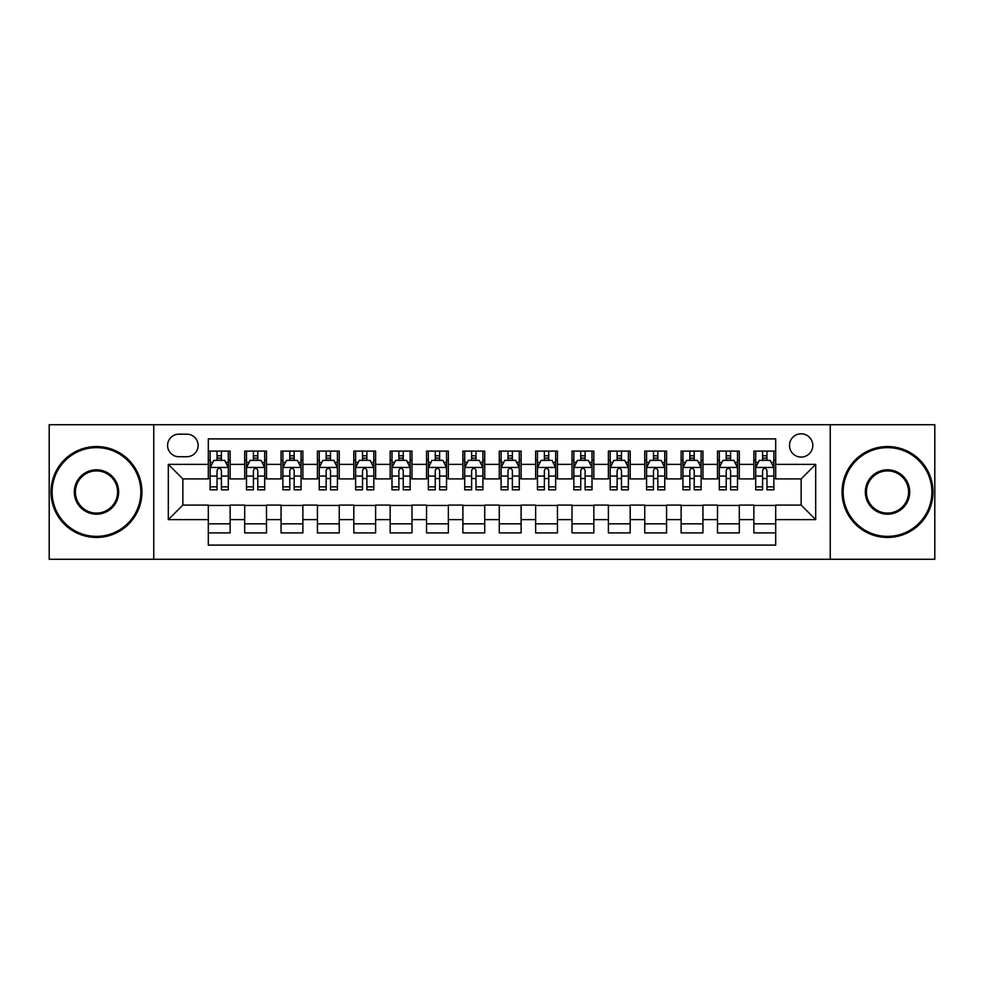 <?xml version="1.0" encoding="UTF-8"?>
<svg xmlns="http://www.w3.org/2000/svg" width="984" height="984" viewBox="0 0 984 984"><rect width="100%" height="100%" fill="white"/><g stroke="black" fill="none" stroke-linecap="round" stroke-linejoin="round"><path stroke-width="1.48" d="M801.136 433.809A11.636 11.636 0 0 0 789.5 445.444A11.636 11.636 0 0 0 801.136 457.08A11.636 11.636 0 0 0 812.784 445.444A11.636 11.636 0 0 0 801.136 433.809M830.238 559.281L934.8 559.281L934.8 424.719L830.238 424.719L830.238 559.281L153.762 559.281L153.762 424.719L49.2 424.719L49.2 559.281L153.762 559.281M775.687 451.09L753.867 451.09L753.867 464.362L739.316 464.362L739.316 478.913L753.867 478.913L753.867 464.362M739.316 464.362L739.316 451.09L717.496 451.09L717.496 464.362L702.945 464.362L702.945 478.913L717.496 478.913L717.496 464.362M702.945 464.362L702.945 451.09L681.125 451.09L681.125 464.362L666.574 464.362L666.574 478.913L681.125 478.913L681.125 464.362M666.574 464.362L666.574 451.09L644.754 451.09L644.754 464.362L630.203 464.362L630.203 478.913L644.754 478.913L644.754 464.362M630.203 464.362L630.203 451.09L608.383 451.09L608.383 464.362L593.832 464.362L593.832 478.913L608.383 478.913L608.383 464.362M593.832 464.362L593.832 451.09L572.011 451.09L572.011 464.362L557.461 464.362L557.461 478.913L572.011 478.913L572.011 464.362M557.461 464.362L557.461 451.09L535.64 451.09L535.64 464.362L521.102 464.362L521.102 478.913L535.64 478.913L535.64 464.362M521.102 464.362L521.102 451.09L499.269 451.09L499.269 464.362L484.731 464.362L484.731 478.913L499.269 478.913L499.269 464.362M484.731 464.362L484.731 451.09L462.898 451.09L462.898 464.362L448.36 464.362L448.36 478.913L462.898 478.913L462.898 464.362M448.36 464.362L448.36 451.09L426.539 451.09L426.539 464.362L411.988 464.362L411.988 478.913L426.539 478.913L426.539 464.362M411.988 464.362L411.988 451.09L390.168 451.09L390.168 464.362L375.617 464.362L375.617 478.913L390.168 478.913L390.168 464.362M375.617 464.362L375.617 451.09L353.797 451.09L353.797 464.362L339.246 464.362L339.246 478.913L353.797 478.913L353.797 464.362M339.246 464.362L339.246 451.09L317.426 451.09L317.426 464.362L302.875 464.362L302.875 478.913L317.426 478.913L317.426 464.362M302.875 464.362L302.875 451.09L281.055 451.09L281.055 464.362L266.504 464.362L266.504 478.913L281.055 478.913L281.055 464.362M266.504 464.362L266.504 451.09L244.684 451.09L244.684 478.913L230.133 478.913L230.133 451.09L208.313 451.09M208.313 532.91L230.133 532.91L230.133 505.087L244.684 505.087L244.684 532.91L266.504 532.91L266.504 505.087L281.055 505.087L281.055 519.638L266.504 519.638M281.055 519.638L281.055 532.91L302.875 532.91L302.875 505.087L317.426 505.087L317.426 519.638L302.875 519.638M317.426 519.638L317.426 532.91L339.246 532.91L339.246 505.087L353.797 505.087L353.797 519.638L339.246 519.638M353.797 519.638L353.797 532.91L375.617 532.91L375.617 505.087L390.168 505.087L390.168 519.638L375.617 519.638M390.168 519.638L390.168 532.91L411.988 532.91L411.988 505.087L426.539 505.087L426.539 519.638L411.988 519.638M426.539 519.638L426.539 532.91L448.36 532.91L448.36 505.087L462.898 505.087L462.898 519.638L448.36 519.638M462.898 519.638L462.898 532.91L484.731 532.91L484.731 505.087L499.269 505.087L499.269 519.638L484.731 519.638M499.269 519.638L499.269 532.91L521.102 532.91L521.102 505.087L535.64 505.087L535.64 519.638L521.102 519.638M535.64 519.638L535.64 532.91L557.461 532.91L557.461 505.087L572.011 505.087L572.011 519.638L557.461 519.638M572.011 519.638L572.011 532.91L593.832 532.91L593.832 505.087L608.383 505.087L608.383 519.638L593.832 519.638M608.383 519.638L608.383 532.91L630.203 532.91L630.203 505.087L644.754 505.087L644.754 519.638L630.203 519.638M644.754 519.638L644.754 532.91L666.574 532.91L666.574 505.087L681.125 505.087L681.125 519.638L666.574 519.638M681.125 519.638L681.125 532.91L702.945 532.91L702.945 505.087L717.496 505.087L717.496 519.638L702.945 519.638M717.496 519.638L717.496 532.91L739.316 532.91L739.316 505.087L753.867 505.087L753.867 519.638L739.316 519.638M178.854 456.724L186.862 456.724A11.279 11.279 0 0 0 198.128 445.444A11.279 11.279 0 0 0 186.862 434.178L178.854 434.178A11.279 11.279 0 0 0 167.588 445.444A11.279 11.279 0 0 0 178.854 456.724M830.238 424.719L153.762 424.719M775.687 464.362L775.687 438.901L208.313 438.901L208.313 478.913L182.864 478.913L182.864 505.087L208.313 505.087L208.313 545.099L775.687 545.099L775.687 505.087L801.136 505.087L801.136 478.913L775.687 478.913L775.687 464.362L815.687 464.362L815.687 519.638L775.687 519.638M208.313 519.638L168.313 519.638L168.313 464.362L208.313 464.362M753.867 519.638L753.867 532.91L775.687 532.91M208.313 460.18L210.133 460.18M217.046 460.18L221.412 460.18M228.325 460.18L230.133 460.18M208.313 478.544L210.133 478.544M217.046 478.544L221.412 478.544M228.325 478.544L230.133 478.544M208.313 505.456L230.133 505.456M208.313 523.82L230.133 523.82M244.684 478.544L246.504 478.544M253.417 478.544L257.783 478.544M264.696 478.544L266.504 478.544M244.684 460.18L246.504 460.18M253.417 460.18L257.783 460.18M264.696 460.18L266.504 460.18M244.684 505.456L266.504 505.456M244.684 523.82L266.504 523.82M281.055 505.456L302.875 505.456M281.055 523.82L302.875 523.82M281.055 460.18L282.875 460.18M289.788 460.18L294.154 460.18M301.055 460.18L302.875 460.18M281.055 478.544L282.875 478.544M289.788 478.544L294.154 478.544M301.055 478.544L302.875 478.544M317.426 505.456L339.246 505.456M317.426 523.82L339.246 523.82M317.426 460.18L319.247 460.18M326.159 460.18L330.513 460.18M337.426 460.18L339.246 460.18M317.426 478.544L319.247 478.544M326.159 478.544L330.513 478.544M337.426 478.544L339.246 478.544M353.797 505.456L375.617 505.456M353.797 523.82L375.617 523.82M353.797 460.18L355.618 460.18M362.53 460.18L366.884 460.18M373.797 460.18L375.617 460.18M353.797 478.544L355.618 478.544M362.53 478.544L366.884 478.544M373.797 478.544L375.617 478.544M390.168 505.456L411.988 505.456M390.168 523.82L411.988 523.82M390.168 460.18L391.989 460.18M398.889 460.18L403.256 460.18M410.168 460.18L411.988 460.18M390.168 478.544L391.989 478.544M398.889 478.544L403.256 478.544M410.168 478.544L411.988 478.544M426.539 505.456L448.36 505.456M426.539 523.82L448.36 523.82M426.539 460.18L428.347 460.18M435.26 460.18L439.627 460.18M446.539 460.18L448.36 460.18M426.539 478.544L428.347 478.544M435.26 478.544L439.627 478.544M446.539 478.544L448.36 478.544M462.898 505.456L484.731 505.456M462.898 523.82L484.731 523.82M462.898 460.18L464.719 460.18M471.631 460.18L475.998 460.18M482.91 460.18L484.731 460.18M462.898 478.544L464.719 478.544M471.631 478.544L475.998 478.544M482.91 478.544L484.731 478.544M499.269 505.456L521.102 505.456M499.269 523.82L521.102 523.82M499.269 460.18L501.09 460.18M508.002 460.18L512.369 460.18M519.281 460.18L521.102 460.18M499.269 478.544L501.09 478.544M508.002 478.544L512.369 478.544M519.281 478.544L521.102 478.544M535.64 505.456L557.461 505.456M535.64 523.82L557.461 523.82M535.64 460.18L537.461 460.18M544.373 460.18L548.74 460.18M555.653 460.18L557.461 460.18M535.64 478.544L537.461 478.544M544.373 478.544L548.74 478.544M555.653 478.544L557.461 478.544M572.011 505.456L593.832 505.456M572.011 523.82L593.832 523.82M572.011 460.18L573.832 460.18M580.745 460.18L585.111 460.18M592.011 460.18L593.832 460.18M572.011 478.544L573.832 478.544M580.745 478.544L585.111 478.544M592.011 478.544L593.832 478.544M608.383 505.456L630.203 505.456M608.383 523.82L630.203 523.82M608.383 460.18L610.203 460.18M617.116 460.18L621.47 460.18M628.382 460.18L630.203 460.18M608.383 478.544L610.203 478.544M617.116 478.544L621.47 478.544M628.382 478.544L630.203 478.544M644.754 505.456L666.574 505.456M644.754 523.82L666.574 523.82M644.754 460.18L646.574 460.18M653.487 460.18L657.841 460.18M664.754 460.18L666.574 460.18M644.754 478.544L646.574 478.544M653.487 478.544L657.841 478.544M664.754 478.544L666.574 478.544M681.125 505.456L702.945 505.456M681.125 523.82L702.945 523.82M681.125 460.18L682.945 460.18M689.846 460.18L694.212 460.18M701.125 460.18L702.945 460.18M681.125 478.544L682.945 478.544M689.846 478.544L694.212 478.544M701.125 478.544L702.945 478.544M717.496 505.456L739.316 505.456M717.496 523.82L739.316 523.82M717.496 460.18L719.304 460.18M726.217 460.18L730.583 460.18M737.496 460.18L739.316 460.18M717.496 478.544L719.304 478.544M726.217 478.544L730.583 478.544M737.496 478.544L739.316 478.544M753.867 505.456L775.687 505.456M753.867 523.82L775.687 523.82M753.867 460.18L755.675 460.18M762.588 460.18L766.954 460.18M773.867 460.18L775.687 460.18M753.867 478.544L755.675 478.544M762.588 478.544L766.954 478.544M773.867 478.544L775.687 478.544M182.864 478.913L168.313 464.362M182.864 505.087L168.313 519.638M815.687 464.362L801.136 478.913M815.687 519.638L801.136 505.087M221.412 455.813L217.046 455.813M228.325 486.859L221.412 486.859L221.412 489.823L228.325 489.823L228.325 467.634L224.684 460.364L213.774 460.364L210.133 467.634L210.133 489.823L217.046 489.823L217.046 486.859L210.133 486.859M210.133 467.634L210.133 451.09M228.325 467.634L228.325 451.09M217.046 460.364L217.046 451.09M221.412 451.09L221.412 460.364M221.412 486.859L221.412 470.364C219.961 467.56 218.497 467.56 217.046 470.364L217.046 486.859M96.481 447.634A44.366 44.366 0 0 0 52.115 492A44.366 44.366 0 0 0 96.481 536.366A44.366 44.366 0 0 0 140.847 492A44.366 44.366 0 0 0 96.481 447.634M96.481 537.461A45.461 45.461 0 0 1 51.02 492A45.461 45.461 0 0 1 96.481 446.539A45.461 45.461 0 0 1 141.942 492A45.461 45.461 0 0 1 96.481 537.461M96.481 469.811A22.189 22.189 0 0 1 118.67 492A22.189 22.189 0 0 1 96.481 514.189A22.189 22.189 0 0 1 74.292 492A22.189 22.189 0 0 1 96.481 469.811M96.481 513.094A21.094 21.094 0 0 0 117.576 492A21.094 21.094 0 0 0 96.481 470.906A21.094 21.094 0 0 0 75.387 492A21.094 21.094 0 0 0 96.481 513.094M887.519 447.634A44.366 44.366 0 0 0 843.153 492A44.366 44.366 0 0 0 887.519 536.366A44.366 44.366 0 0 0 931.885 492A44.366 44.366 0 0 0 887.519 447.634M887.519 537.461A45.461 45.461 0 0 1 842.058 492A45.461 45.461 0 0 1 887.519 446.539A45.461 45.461 0 0 1 932.98 492A45.461 45.461 0 0 1 887.519 537.461M887.519 469.811A22.189 22.189 0 0 1 909.708 492A22.189 22.189 0 0 1 887.519 514.189A22.189 22.189 0 0 1 865.33 492A22.189 22.189 0 0 1 887.519 469.811M887.519 513.094A21.094 21.094 0 0 0 908.613 492A21.094 21.094 0 0 0 887.519 470.906A21.094 21.094 0 0 0 866.424 492A21.094 21.094 0 0 0 887.519 513.094M257.783 455.813L253.417 455.813M264.696 486.859L257.783 486.859L257.783 489.823L264.696 489.823L264.696 467.634L261.055 460.364L250.145 460.364L246.504 467.634L246.504 489.823L253.417 489.823L253.417 486.859L246.504 486.859M246.504 467.634L246.504 451.09M264.696 467.634L264.696 451.09M253.417 460.364L253.417 451.09M257.783 451.09L257.783 460.364M257.783 486.859L257.783 470.364C256.332 467.56 254.868 467.56 253.417 470.364L253.417 486.859M294.154 455.813L289.788 455.813M301.055 486.859L294.154 486.859L294.154 489.823L301.055 489.823L301.055 467.634L297.426 460.364L286.516 460.364L282.875 467.634L282.875 489.823L289.788 489.823L289.788 486.859L282.875 486.859M282.875 467.634L282.875 451.09M301.055 467.634L301.055 451.09M289.788 460.364L289.788 451.09M294.154 451.09L294.154 460.364M294.154 486.859L294.154 470.364C292.691 467.56 291.239 467.56 289.788 470.364L289.788 486.859M330.513 455.813L326.159 455.813M337.426 486.859L330.513 486.859L330.513 489.823L337.426 489.823L337.426 467.634L333.797 460.364L322.887 460.364L319.247 467.634L319.247 489.823L326.159 489.823L326.159 486.859L319.247 486.859M319.247 467.634L319.247 451.09M337.426 467.634L337.426 451.09M326.159 460.364L326.159 451.09M330.513 451.09L330.513 460.364M330.513 486.859L330.513 470.364C329.062 467.56 327.611 467.56 326.159 470.364L326.159 486.859M366.884 455.813L362.53 455.813M373.797 486.859L366.884 486.859L366.884 489.823L373.797 489.823L373.797 467.634L370.156 460.364L359.246 460.364L355.618 467.634L355.618 489.823L362.53 489.823L362.53 486.859L355.618 486.859M355.618 467.634L355.618 451.09M373.797 467.634L373.797 451.09M362.53 460.364L362.53 451.09M366.884 451.09L366.884 460.364M366.884 486.859L366.884 470.364C365.433 467.56 363.982 467.56 362.53 470.364L362.53 486.859M403.256 455.813L398.889 455.813M410.168 486.859L403.256 486.859L403.256 489.823L410.168 489.823L410.168 467.634L406.527 460.364L395.617 460.364L391.989 467.634L391.989 489.823L398.889 489.823L398.889 486.859L391.989 486.859M391.989 467.634L391.989 451.09M410.168 467.634L410.168 451.09M398.889 460.364L398.889 451.09M403.256 451.09L403.256 460.364M403.256 486.859L403.256 470.364C401.804 467.56 400.353 467.56 398.889 470.364L398.889 486.859M439.627 455.813L435.26 455.813M446.539 486.859L439.627 486.859L439.627 489.823L446.539 489.823L446.539 467.634L442.898 460.364L431.988 460.364L428.347 467.634L428.347 489.823L435.26 489.823L435.26 486.859L428.347 486.859M428.347 467.634L428.347 451.09M446.539 467.634L446.539 451.09M435.26 460.364L435.26 451.09M439.627 451.09L439.627 460.364M439.627 486.859L439.627 470.364C438.175 467.56 436.724 467.56 435.26 470.364L435.26 486.859M475.998 455.813L471.631 455.813M482.91 486.859L475.998 486.859L475.998 489.823L482.91 489.823L482.91 467.634L479.269 460.364L468.359 460.364L464.719 467.634L464.719 489.823L471.631 489.823L471.631 486.859L464.719 486.859M464.719 467.634L464.719 451.09M482.91 467.634L482.91 451.09M471.631 460.364L471.631 451.09M475.998 451.09L475.998 460.364M475.998 486.859L475.998 470.364C474.546 467.56 473.095 467.56 471.631 470.364L471.631 486.859M512.369 455.813L508.002 455.813M519.281 486.859L512.369 486.859L512.369 489.823L519.281 489.823L519.281 467.634L515.641 460.364L504.731 460.364L501.09 467.634L501.09 489.823L508.002 489.823L508.002 486.859L501.09 486.859M501.09 467.634L501.09 451.09M519.281 467.634L519.281 451.09M508.002 460.364L508.002 451.09M512.369 451.09L512.369 460.364M512.369 486.859L512.369 470.364C510.917 467.56 509.454 467.56 508.002 470.364L508.002 486.859M548.74 455.813L544.373 455.813M555.653 486.859L548.74 486.859L548.74 489.823L555.653 489.823L555.653 467.634L552.012 460.364L541.102 460.364L537.461 467.634L537.461 489.823L544.373 489.823L544.373 486.859L537.461 486.859M537.461 467.634L537.461 451.09M555.653 467.634L555.653 451.09M544.373 460.364L544.373 451.09M548.74 451.09L548.74 460.364M548.74 486.859L548.74 470.364C547.288 467.56 545.825 467.56 544.373 470.364L544.373 486.859M585.111 455.813L580.745 455.813M592.011 486.859L585.111 486.859L585.111 489.823L592.011 489.823L592.011 467.634L588.383 460.364L577.473 460.364L573.832 467.634L573.832 489.823L580.745 489.823L580.745 486.859L573.832 486.859M573.832 467.634L573.832 451.09M592.011 467.634L592.011 451.09M580.745 460.364L580.745 451.09M585.111 451.09L585.111 460.364M585.111 486.859L585.111 470.364C583.647 467.56 582.196 467.56 580.745 470.364L580.745 486.859M621.47 455.813L617.116 455.813M628.382 486.859L621.47 486.859L621.47 489.823L628.382 489.823L628.382 467.634L624.754 460.364L613.844 460.364L610.203 467.634L610.203 489.823L617.116 489.823L617.116 486.859L610.203 486.859M610.203 467.634L610.203 451.09M628.382 467.634L628.382 451.09M617.116 460.364L617.116 451.09M621.47 451.09L621.47 460.364M621.47 486.859L621.47 470.364C620.018 467.56 618.567 467.56 617.116 470.364L617.116 486.859M657.841 455.813L653.487 455.813M664.754 486.859L657.841 486.859L657.841 489.823L664.754 489.823L664.754 467.634L661.113 460.364L650.203 460.364L646.574 467.634L646.574 489.823L653.487 489.823L653.487 486.859L646.574 486.859M646.574 467.634L646.574 451.09M664.754 467.634L664.754 451.09M653.487 460.364L653.487 451.09M657.841 451.09L657.841 460.364M657.841 486.859L657.841 470.364C656.389 467.56 654.938 467.56 653.487 470.364L653.487 486.859M694.212 455.813L689.846 455.813M701.125 486.859L694.212 486.859L694.212 489.823L701.125 489.823L701.125 467.634L697.484 460.364L686.574 460.364L682.945 467.634L682.945 489.823L689.846 489.823L689.846 486.859L682.945 486.859M682.945 467.634L682.945 451.09M701.125 467.634L701.125 451.09M689.846 460.364L689.846 451.09M694.212 451.09L694.212 460.364M694.212 486.859L694.212 470.364C692.761 467.56 691.309 467.56 689.846 470.364L689.846 486.859M730.583 455.813L726.217 455.813M737.496 486.859L730.583 486.859L730.583 489.823L737.496 489.823L737.496 467.634L733.855 460.364L722.945 460.364L719.304 467.634L719.304 489.823L726.217 489.823L726.217 486.859L719.304 486.859M719.304 467.634L719.304 451.09M737.496 467.634L737.496 451.09M726.217 460.364L726.217 451.09M730.583 451.09L730.583 460.364M730.583 486.859L730.583 470.364C729.132 467.56 727.68 467.56 726.217 470.364L726.217 486.859M766.954 455.813L762.588 455.813M773.867 486.859L766.954 486.859L766.954 489.823L773.867 489.823L773.867 467.634L770.226 460.364L759.316 460.364L755.675 467.634L755.675 489.823L762.588 489.823L762.588 486.859L755.675 486.859M755.675 467.634L755.675 451.09M773.867 467.634L773.867 451.09M762.588 460.364L762.588 451.09M766.954 451.09L766.954 460.364M766.954 486.859L766.954 470.364C765.503 467.56 764.051 467.56 762.588 470.364L762.588 486.859M244.684 519.638L230.133 519.638M244.684 464.362L230.133 464.362M228.227 467.449L210.232 467.449M210.133 462.357L212.778 462.357M225.68 462.357L228.325 462.357M217.046 476.059L210.133 476.059M228.325 476.059L221.412 476.059M221.412 458.126L217.046 458.126M264.598 467.449L246.59 467.449M246.504 462.357L249.137 462.357M262.052 462.357L264.696 462.357M253.417 476.059L246.504 476.059M264.696 476.059L257.783 476.059M257.783 458.126L253.417 458.126M300.969 467.449L282.962 467.449M282.875 462.357L285.508 462.357M298.423 462.357L301.055 462.357M289.788 476.059L282.875 476.059M301.055 476.059L294.154 476.059M294.154 458.126L289.788 458.126M337.34 467.449L319.333 467.449M319.247 462.357L321.879 462.357M334.794 462.357L337.426 462.357M326.159 476.059L319.247 476.059M337.426 476.059L330.513 476.059M330.513 458.126L326.159 458.126M373.711 467.449L355.704 467.449M355.618 462.357L358.25 462.357M371.165 462.357L373.797 462.357M362.53 476.059L355.618 476.059M373.797 476.059L366.884 476.059M366.884 458.126L362.53 458.126M410.082 467.449L392.075 467.449M391.989 462.357L394.621 462.357M407.536 462.357L410.168 462.357M398.889 476.059L391.989 476.059M410.168 476.059L403.256 476.059M403.256 458.126L398.889 458.126M446.453 467.449L428.446 467.449M428.347 462.357L430.992 462.357M443.907 462.357L446.539 462.357M435.26 476.059L428.347 476.059M446.539 476.059L439.627 476.059M439.627 458.126L435.26 458.126M482.812 467.449L464.817 467.449M464.719 462.357L467.363 462.357M480.266 462.357L482.91 462.357M471.631 476.059L464.719 476.059M482.91 476.059L475.998 476.059M475.998 458.126L471.631 458.126M519.183 467.449L501.188 467.449M501.09 462.357L503.734 462.357M516.637 462.357L519.281 462.357M508.002 476.059L501.09 476.059M519.281 476.059L512.369 476.059M512.369 458.126L508.002 458.126M555.554 467.449L537.547 467.449M537.461 462.357L540.093 462.357M553.008 462.357L555.653 462.357M544.373 476.059L537.461 476.059M555.653 476.059L548.74 476.059M548.74 458.126L544.373 458.126M591.925 467.449L573.918 467.449M573.832 462.357L576.464 462.357M589.379 462.357L592.011 462.357M580.745 476.059L573.832 476.059M592.011 476.059L585.111 476.059M585.111 458.126L580.745 458.126M628.296 467.449L610.289 467.449M610.203 462.357L612.835 462.357M625.75 462.357L628.382 462.357M617.116 476.059L610.203 476.059M628.382 476.059L621.47 476.059M621.47 458.126L617.116 458.126M664.667 467.449L646.66 467.449M646.574 462.357L649.206 462.357M662.121 462.357L664.754 462.357M653.487 476.059L646.574 476.059M664.754 476.059L657.841 476.059M657.841 458.126L653.487 458.126M701.038 467.449L683.031 467.449M682.945 462.357L685.577 462.357M698.492 462.357L701.125 462.357M689.846 476.059L682.945 476.059M701.125 476.059L694.212 476.059M694.212 458.126L689.846 458.126M737.41 467.449L719.402 467.449M719.304 462.357L721.949 462.357M734.864 462.357L737.496 462.357M726.217 476.059L719.304 476.059M737.496 476.059L730.583 476.059M730.583 458.126L726.217 458.126M773.768 467.449L755.774 467.449M755.675 462.357L758.32 462.357M771.222 462.357L773.867 462.357M762.588 476.059L755.675 476.059M773.867 476.059L766.954 476.059M766.954 458.126L762.588 458.126"/></g></svg>
